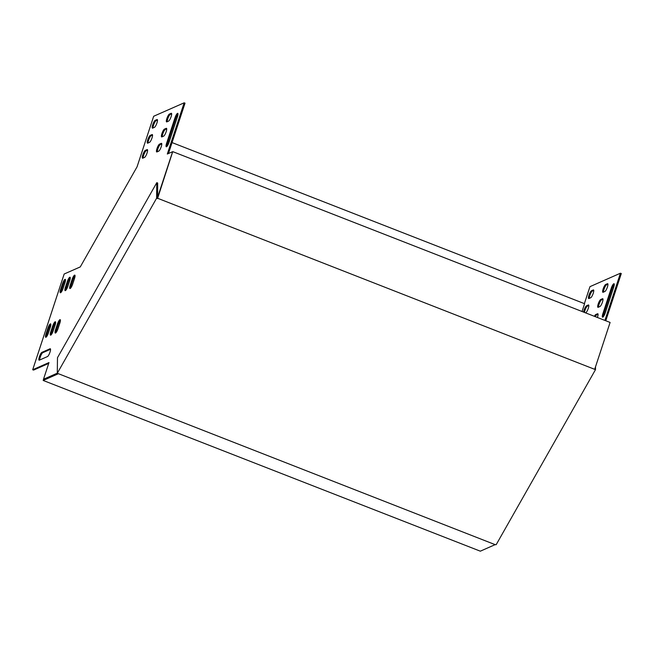 <?xml version="1.0" encoding="UTF-8"?>
<svg xmlns="http://www.w3.org/2000/svg" width="654" height="654" viewBox="0 0 654 654"><rect width="100%" height="100%" fill="white"/><g stroke="black" fill="none" stroke-linecap="round" stroke-linejoin="round"><path stroke-width="0.98" d="M57.397 324.114L55.565 329.681A4.21 0.981 -68.7 0 0 55.271 333.049A4.21 0.981 -68.7 0 0 58.042 328.586L59.874 323.019A4.21 0.981 -68.7 0 0 60.168 319.651A4.21 0.981 -68.7 0 0 57.397 324.114L58.263 324.458A4.21 0.981 111.3 0 1 60.413 320.297M72.038 279.585L70.207 285.152A4.21 0.981 -68.7 0 0 69.913 288.528A4.21 0.981 -68.7 0 0 72.684 284.057L74.515 278.498A4.21 0.981 -68.7 0 0 74.801 275.121A4.21 0.981 -68.7 0 0 72.038 279.585L72.905 279.928A4.21 0.981 111.3 0 1 75.055 275.767M52.614 326.223L50.783 331.791A4.21 0.981 -68.7 0 0 50.489 335.159A4.21 0.981 -68.7 0 0 53.26 330.695L55.091 325.128A4.21 0.981 -68.7 0 0 55.386 321.76A4.21 0.981 -68.7 0 0 52.614 326.223L53.481 326.567A4.21 0.981 111.3 0 1 55.631 322.406M67.256 281.694L65.425 287.261A4.21 0.981 -68.7 0 0 65.13 290.638A4.21 0.981 -68.7 0 0 67.902 286.174L69.733 280.607A4.21 0.981 -68.7 0 0 70.019 277.231A4.21 0.981 -68.7 0 0 67.256 281.694L68.122 282.038A4.21 0.981 111.3 0 1 70.272 277.876M47.832 328.333L46.001 333.9A4.21 0.981 -68.7 0 0 45.706 337.268A4.21 0.981 -68.7 0 0 48.478 332.804L50.309 327.237A4.21 0.981 -68.7 0 0 50.603 323.869A4.21 0.981 -68.7 0 0 47.832 328.333L48.698 328.676A4.21 0.981 111.3 0 1 50.849 324.515M39.338 360.158L47.48 356.561A4.21 0.981 -68.7 0 0 49.851 352.571A4.21 0.981 -68.7 0 0 50.293 348.754A4.21 0.981 -68.7 0 0 50.047 348.77L41.897 352.367A4.21 0.981 -68.7 0 0 39.534 356.356A4.21 0.981 -68.7 0 0 39.085 360.182A4.21 0.981 -68.7 0 0 39.338 360.158M62.473 283.811L60.642 289.37A4.21 0.981 -68.7 0 0 60.348 292.747A4.21 0.981 -68.7 0 0 63.119 288.283L64.95 282.716A4.21 0.981 -68.7 0 0 65.236 279.34A4.21 0.981 -68.7 0 0 62.473 283.811L63.34 284.147A4.21 0.981 111.3 0 1 65.49 279.986M142.776 158.186A4.21 0.981 111.3 0 1 142.531 158.211A4.21 0.981 111.3 0 1 142.973 154.385A4.21 0.981 111.3 0 1 145.335 150.395L147.109 149.611A4.21 0.981 111.3 0 1 147.363 149.594A4.21 0.981 111.3 0 1 146.913 153.412A4.21 0.981 111.3 0 1 144.55 157.401L142.776 158.186M147.714 143.161A4.21 0.981 111.3 0 1 147.469 143.177A4.21 0.981 111.3 0 1 147.91 139.359A4.21 0.981 111.3 0 1 150.281 135.362L152.047 134.585A4.21 0.981 111.3 0 1 152.3 134.56A4.21 0.981 111.3 0 1 151.851 138.386A4.21 0.981 111.3 0 1 149.488 142.376L147.714 143.161M174.986 117.81A4.21 0.981 111.3 0 1 177.757 113.346A4.21 0.981 111.3 0 1 177.463 116.714L169.043 142.319A4.21 0.981 111.3 0 1 166.271 146.782A4.21 0.981 111.3 0 1 166.566 143.414L174.986 117.81L175.852 118.145L167.432 143.749A4.21 0.981 -68.7 0 0 166.893 146.48M57.29 373.181L43.507 379.255L48.993 362.561L32.7 369.747L64.174 274.01L80.27 266.914L137.062 166.827L153.682 116.257L184.15 102.817L167.318 154.025L172.631 151.679L157.483 197.696M152.66 128.127A4.21 0.981 111.3 0 1 152.407 128.151A4.21 0.981 111.3 0 1 152.856 124.325A4.21 0.981 111.3 0 1 155.219 120.336L156.993 119.559A4.21 0.981 111.3 0 1 157.238 119.535A4.21 0.981 111.3 0 1 156.797 123.361A4.21 0.981 111.3 0 1 154.426 127.35L152.66 128.127M166.827 121.881A4.21 0.981 111.3 0 1 166.582 121.906A4.21 0.981 111.3 0 1 167.023 118.08A4.21 0.981 111.3 0 1 169.394 114.09L171.16 113.305A4.21 0.981 111.3 0 1 171.413 113.281A4.21 0.981 111.3 0 1 170.964 117.107A4.21 0.981 111.3 0 1 168.601 121.096L166.827 121.881M161.89 136.907A4.21 0.981 111.3 0 1 161.636 136.931A4.21 0.981 111.3 0 1 162.086 133.105A4.21 0.981 111.3 0 1 164.448 129.116L166.222 128.331A4.21 0.981 111.3 0 1 166.468 128.315A4.21 0.981 111.3 0 1 166.026 132.133A4.21 0.981 111.3 0 1 163.655 136.13L161.89 136.907M156.944 151.932A4.21 0.981 111.3 0 1 156.698 151.957A4.21 0.981 111.3 0 1 157.14 148.131A4.21 0.981 111.3 0 1 159.511 144.142L161.276 143.365A4.21 0.981 111.3 0 1 161.53 143.34A4.21 0.981 111.3 0 1 161.08 147.166A4.21 0.981 111.3 0 1 158.718 151.156L156.944 151.932M55.892 332.747A4.21 0.981 111.3 0 1 56.432 330.025L58.263 324.458M70.534 288.226A4.21 0.981 111.3 0 1 71.073 285.496L72.905 279.928M51.11 334.856A4.21 0.981 111.3 0 1 51.65 332.134L53.481 326.567M65.752 290.335A4.21 0.981 111.3 0 1 66.291 287.605L68.122 282.038M46.328 336.965A4.21 0.981 111.3 0 1 46.867 334.243L48.698 328.676M39.714 359.994A4.21 0.981 111.3 0 1 40.736 355.833A4.21 0.981 111.3 0 1 42.772 352.702L50.538 349.277M60.969 292.444A4.21 0.981 111.3 0 1 61.509 289.714L63.34 284.147M147.6 150.118L146.21 150.731A4.21 0.981 -68.7 0 0 144.182 153.862A4.21 0.981 -68.7 0 0 143.152 158.023M152.546 135.092L151.148 135.705A4.21 0.981 -68.7 0 0 149.12 138.836A4.21 0.981 -68.7 0 0 148.098 142.989M178.002 113.984A4.21 0.981 -68.7 0 0 175.852 118.145M184.15 102.817L185.025 103.16L168.462 153.518M48.715 363.403L33.575 370.09L32.7 369.747M157.483 120.066L156.093 120.679A4.21 0.981 -68.7 0 0 154.058 123.802A4.21 0.981 -68.7 0 0 153.036 127.963M171.659 113.812L170.261 114.425A4.21 0.981 -68.7 0 0 168.233 117.557A4.21 0.981 -68.7 0 0 167.203 121.709M166.713 128.838L165.323 129.459A4.21 0.981 -68.7 0 0 163.296 132.582A4.21 0.981 -68.7 0 0 162.266 136.743M161.775 143.872L160.377 144.485A4.21 0.981 -68.7 0 0 158.35 147.608A4.21 0.981 -68.7 0 0 157.328 151.769M595.271 316.659A4.21 0.981 111.3 0 1 596.661 314.876L598.05 314.263M598.541 307.135A4.21 0.981 111.3 0 1 599.571 302.982A4.21 0.981 111.3 0 1 601.598 299.851L602.996 299.238M603.487 292.109A4.21 0.981 111.3 0 1 604.509 287.948A4.21 0.981 111.3 0 1 606.536 284.825L607.934 284.212M584.382 303.619L589.965 286.656L620.425 273.217L621.3 273.552L605.776 320.762M589.311 298.363A4.21 0.981 111.3 0 1 590.341 294.202A4.21 0.981 111.3 0 1 592.369 291.071L593.767 290.458M603.176 316.879A4.21 0.981 111.3 0 1 603.716 314.149L612.128 288.545A4.21 0.981 111.3 0 1 614.278 284.384M584.431 312.424A4.21 0.981 111.3 0 1 585.714 308.524A4.21 0.981 111.3 0 1 587.431 306.105L588.821 305.483M597.388 317.484A4.21 0.981 -68.7 0 0 597.805 313.74A4.21 0.981 -68.7 0 0 597.56 313.757L595.786 314.541A4.21 0.981 -68.7 0 0 594.396 316.315M600.732 299.516A4.21 0.981 -68.7 0 0 598.361 303.505A4.21 0.981 -68.7 0 0 597.919 307.323A4.21 0.981 -68.7 0 0 598.165 307.306L599.939 306.522A4.21 0.981 -68.7 0 0 602.301 302.532A4.21 0.981 -68.7 0 0 602.751 298.706A4.21 0.981 -68.7 0 0 602.498 298.731L600.732 299.516L601.598 299.851M605.669 284.482A4.21 0.981 -68.7 0 0 603.307 288.479A4.21 0.981 -68.7 0 0 602.857 292.297A4.21 0.981 -68.7 0 0 603.111 292.273L604.876 291.496A4.21 0.981 -68.7 0 0 607.247 287.507A4.21 0.981 -68.7 0 0 607.689 283.681A4.21 0.981 -68.7 0 0 607.443 283.705L605.669 284.482L606.536 284.825M620.425 273.217L604.909 320.419M172.059 142.58L584.594 303.709L582.035 311.492M591.494 290.736A4.21 0.981 -68.7 0 0 589.131 294.725A4.21 0.981 -68.7 0 0 588.69 298.551A4.21 0.981 -68.7 0 0 588.935 298.526L590.709 297.742A4.21 0.981 -68.7 0 0 593.072 293.752A4.21 0.981 -68.7 0 0 593.521 289.935A4.21 0.981 -68.7 0 0 593.268 289.951L591.494 290.736L592.369 291.071M613.738 287.106A4.21 0.981 -68.7 0 0 614.032 283.738A4.21 0.981 -68.7 0 0 611.261 288.201L602.841 313.806A4.21 0.981 -68.7 0 0 602.555 317.182A4.21 0.981 -68.7 0 0 605.326 312.71L613.738 287.106M585.559 312.865L585.763 312.776A4.21 0.981 -68.7 0 0 588.134 308.778A4.21 0.981 -68.7 0 0 588.575 304.96A4.21 0.981 -68.7 0 0 588.33 304.985L586.556 305.761A4.21 0.981 -68.7 0 0 584.839 308.189A4.21 0.981 -68.7 0 0 583.564 312.081M169.312 141.509L168.307 141.117M57.993 373.908L43.172 380.448L480.322 551.183L495.135 544.643L57.29 373.271L156.6 198.236L156.788 182.67L157.663 183.014L157.639 198.276L172.664 151.834L157.475 198.031M495.135 544.643L496.182 544.684L595.492 369.649L157.639 198.276M157.475 198.571L156.6 198.236M156.788 182.67L57.478 357.705L57.29 373.271M595.492 369.649L595.524 366.771M57.511 373.36L43.466 379.557L43.172 380.448M594.788 369.011L610.1 322.447L172.95 151.712M593.268 289.951L593.685 290.114M611.261 288.201L612.128 288.545M602.841 313.806L603.716 314.149M586.556 305.761L587.431 306.105M588.33 304.985L588.747 305.14M607.443 283.705L607.86 283.869M602.498 298.731L602.914 298.894M595.786 314.541L596.661 314.876M597.56 313.757L597.977 313.92M156.093 120.679L155.219 120.336M157.41 119.723L156.993 119.559M167.432 143.749L166.566 143.414M170.261 114.425L169.394 114.09M171.577 113.469L171.16 113.305M152.472 134.749L152.047 134.585M151.148 135.705L150.281 135.362M165.323 129.459L164.448 129.116M166.639 128.495L166.222 128.331M146.21 150.731L145.335 150.395M147.526 149.774L147.109 149.611M160.377 144.485L159.511 144.142M161.702 143.528L161.276 143.365M61.509 289.714L60.642 289.37M50.464 348.934L50.047 348.77M42.772 352.702L41.897 352.367M46.867 334.243L46.001 333.9M66.291 287.605L65.425 287.261M51.65 332.134L50.783 331.791M71.073 285.496L70.207 285.152M56.432 330.025L55.565 329.681"/></g></svg>

